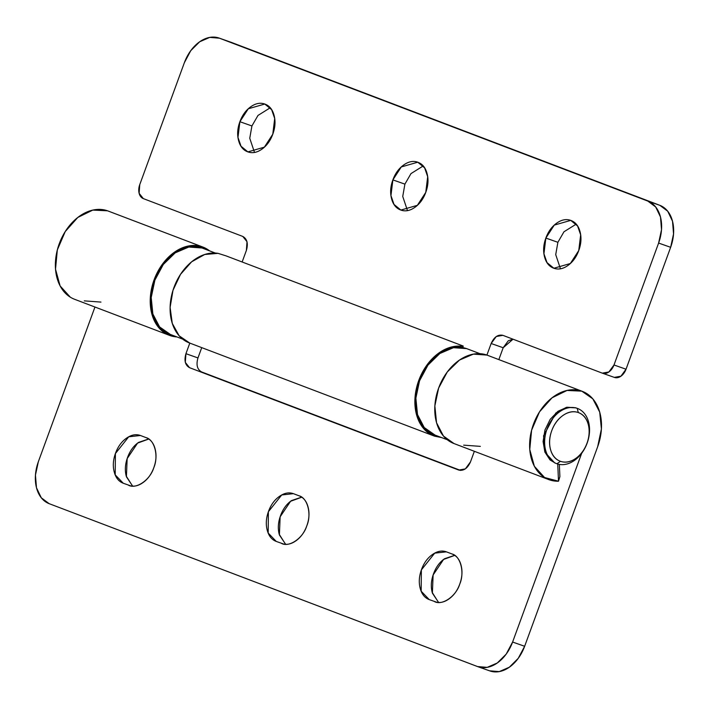 <?xml version="1.0" encoding="UTF-8"?>
<svg xmlns="http://www.w3.org/2000/svg" width="709" height="709" viewBox="0 0 709 709"><rect width="100%" height="100%" fill="white"/><g stroke="black" fill="none" stroke-linecap="round" stroke-linejoin="round"><path stroke-width="1.06" d="M576.187 224.141L563.965 231.781L557.886 242.31L545.859 238.064L554.261 225.116L570.745 220.384L577.613 226.038L580.671 234.874L578.748 250.569C576.337 257.154 572.677 262.153 567.767 265.591C562.849 269.021 558.125 269.872 553.578 268.144C549.041 266.416 546.019 262.614 544.503 256.747C542.997 250.871 543.449 244.64 545.859 238.064C548.261 231.48 551.921 226.481 556.84 223.043C561.75 219.613 566.482 218.762 571.02 220.49C575.566 222.218 578.588 226.02 580.095 231.887C581.602 237.763 581.158 243.993 578.748 250.569L570.337 263.518L553.862 268.25L546.994 262.596L543.936 253.76L545.859 238.064L557.886 242.31L555.723 254.628L560.447 268.738M423.202 165.959L410.981 173.608L404.901 184.127L392.875 179.891L401.285 166.943L417.761 162.21L424.629 167.865L427.687 176.692L425.763 192.396C423.353 198.972 419.693 203.979 414.783 207.409C409.864 210.839 405.14 211.699 400.603 209.97C396.056 208.242 393.034 204.44 391.528 198.564C390.012 192.697 390.464 186.467 392.875 179.891C395.276 173.306 398.945 168.299 403.855 164.869C408.765 161.439 413.498 160.588 418.035 162.317C422.582 164.045 425.604 167.838 427.11 173.714C428.626 179.59 428.174 185.811 425.763 192.396L417.353 205.335L400.877 210.068L394.009 204.422L390.951 195.587L392.875 179.891L404.901 184.127L402.739 196.455L407.462 210.564M270.218 107.786L257.996 115.434L251.917 125.954L239.89 121.709L248.301 108.769L264.776 104.037L271.644 109.682L274.702 118.518L272.779 134.223C270.377 140.799 266.708 145.806 261.798 149.236C256.888 152.665 252.156 153.516 247.618 151.788C243.072 150.069 240.05 146.267 238.543 140.391C237.028 134.515 237.48 128.294 239.89 121.709C242.301 115.133 245.961 110.125 250.871 106.696C255.789 103.266 260.513 102.415 265.051 104.134C269.597 105.863 272.619 109.665 274.126 115.54C275.641 121.416 275.189 127.638 272.779 134.223L264.368 147.162L247.893 151.894L241.025 146.24L237.967 137.413L239.89 121.709L251.917 125.954L249.754 138.273L254.487 152.391M462.835 346.435L463.216 346.063L226.091 255.887L218.062 253.352A47.211 34.014 110.8 0 0 172.996 290.291A47.211 34.014 110.8 0 0 189.826 343.094L179.155 335.818L172.26 323.348L170.107 307.422L172.996 290.291L180.52 274.339L191.625 261.816L204.75 254.478L218.062 253.352L226.091 255.887L463.243 346.063L462.702 347.596L463.216 346.063L449.524 347.561L436.398 354.899L425.294 367.422L417.769 383.365L414.88 400.505L417.034 416.431L423.929 428.901L434.599 436.177A47.211 34.014 -69.2 0 1 417.769 383.365A47.211 34.014 -69.2 0 1 462.835 346.435L462.312 347.534L462.835 346.435M219.471 38.197L659.857 205.335L231.506 42.443L659.857 205.335L667.718 211.211L672.522 221.243L673.55 233.926L670.643 247.308L626.029 369.221L620.924 376.204L614.322 377.392L602.296 373.147L608.889 371.959L613.994 364.975L658.608 243.063L661.515 229.681L660.496 216.998L655.683 206.966L647.831 201.09L219.471 38.197L209.767 37.391L199.681 41.769L190.765 50.658L184.358 62.72L139.753 184.624L139.124 193.318L143.342 198.617L242.779 236.434L247.007 241.734L246.377 250.428L242.141 261.984L246.377 250.428C248.336 243.559 247.14 238.889 242.779 236.434L143.342 198.617A11.805 8.18 109.4 0 1 139.753 184.624L184.358 62.72A35.406 24.549 109.4 0 1 219.046 38.047M512.97 339.177L508.291 340.763L503.177 347.747L498.844 359.596L503.177 347.747L491.151 343.511L496.256 336.518L502.858 335.33L602.296 373.147L502.858 335.33C497.984 334.285 494.084 337.005 491.151 343.511L486.915 355.076L491.151 343.511L503.177 347.747L513.041 339.203M463.243 346.063L228.263 256.711M614.464 377.445A11.805 8.18 -70.6 0 0 626.029 369.221L670.643 247.308L658.608 243.063L613.994 364.975L626.029 369.221L613.994 364.975A11.805 8.18 109.4 0 1 602.437 373.2L614.455 377.436M434.599 436.177L441.547 437.559M647.831 201.09A35.406 24.549 109.4 0 1 658.608 243.063L670.643 247.308A35.406 24.549 -70.6 0 0 659.857 205.335L647.831 201.09M459.76 584.065C456.179 596.127 442.336 605.796 434.59 601.64C439.137 603.359 443.861 602.508 448.77 599.078C453.689 595.649 457.349 590.641 459.76 584.065C462.162 577.481 462.614 571.259 461.107 565.383C459.6 559.507 456.569 555.705 452.032 553.977L446.679 551.948C442.132 550.219 437.409 551.07 432.49 554.5C427.58 557.93 423.92 562.937 421.509 569.522C419.108 576.098 418.656 582.328 420.162 588.195C421.669 594.071 424.7 597.873 429.237 599.601L436.673 602.225L429.237 599.601L421.164 591.209L421.368 569.912L434.697 553.153L446.395 551.841L452.032 553.977C460.558 556.007 464.803 572.553 459.76 584.065M306.775 525.883C303.195 537.954 289.352 547.623 281.606 543.457C286.152 545.186 290.876 544.335 295.795 540.905C300.705 537.475 304.365 532.468 306.775 525.883C309.177 519.307 309.629 513.077 308.123 507.21C306.616 501.334 303.585 497.532 299.047 495.804L293.694 493.765C289.148 492.046 284.424 492.897 279.514 496.327C274.596 499.756 270.935 504.764 268.525 511.34C266.123 517.924 265.671 524.146 267.178 530.022C268.684 535.898 271.715 539.7 276.253 541.428L283.689 544.042L276.253 541.428L268.179 533.035L268.383 511.738L281.712 494.971L293.42 493.668L299.047 495.804C307.573 497.833 311.827 514.38 306.775 525.883M153.791 467.71C150.211 479.78 136.367 489.44 128.621 485.284C133.168 487.012 137.892 486.161 142.81 482.732C147.72 479.293 151.38 474.294 153.791 467.71C156.202 461.134 156.645 454.903 155.138 449.027C153.631 443.16 150.609 439.358 146.063 437.63L140.71 435.592C136.172 433.864 131.44 434.714 126.53 438.153C121.611 441.583 117.951 446.59 115.54 453.166C113.139 459.742 112.687 465.973 114.193 471.848C115.7 477.724 118.731 481.517 123.269 483.246L130.704 485.869L123.269 483.246L115.204 474.862L115.399 453.565L128.728 436.797L140.435 435.494L146.063 437.63C154.589 439.66 158.843 456.197 153.791 467.71M70.306 297.168L60.114 285.931L55.515 269.181L57.332 249.905L65.228 231.568L77.804 217.45L92.799 210.094L107.529 210.803L202.384 246.874L187.655 246.156L172.659 253.521L160.083 267.63L152.178 285.975L150.361 305.242L154.97 322.001L165.162 333.239L176.869 336.917A47.211 34.014 -69.2 0 1 169.345 335.313A47.211 34.014 -69.2 0 1 154.225 279.47A47.211 34.014 -69.2 0 1 202.384 246.874L107.529 210.803A47.211 34.014 110.8 0 0 59.379 243.4A47.211 34.014 110.8 0 0 74.498 299.242M554.686 462.906L544.937 452.253L543.564 435.813L555.821 413.001L566.349 407.356L575.947 407.861M559.897 476.616L559.348 464.395L559.897 476.616L558.515 481.216A47.211 34.014 -69.2 0 1 548.748 479.585A47.211 34.014 -69.2 0 1 533.629 423.752A47.211 34.014 -69.2 0 1 581.779 391.146L486.932 355.076A47.211 34.014 110.8 0 0 438.623 388.089A47.211 34.014 110.8 0 0 454.487 443.737M454.017 443.568L443.444 436.035L436.549 422.75L434.856 405.911L438.623 388.089L447.273 371.986L459.494 360.057L473.417 354.119L486.932 355.076L581.779 391.146L592.821 398.848L599.717 412.133L601.409 428.972L597.643 446.794L524.642 646.28L597.643 446.794A47.211 34.014 -69.2 0 0 582.399 391.377M489.529 670.803L499.233 671.609L509.319 667.231L518.235 658.342L524.642 646.28L512.607 642.035L581.69 453.246L512.607 642.035L506.208 654.097L497.284 662.986L487.198 667.364L477.494 666.557L49.143 503.665L478.274 666.832M460.62 470.439L201.56 371.924L460.62 470.439M197.962 357.948L201.737 347.632L197.962 357.93L185.935 353.685L185.306 362.379L189.525 367.679L458.776 470.067L465.37 468.879L470.484 461.896L474.356 451.305L470.484 461.896C467.55 468.392 463.651 471.113 458.776 470.067L189.525 367.679C185.173 365.215 183.977 360.553 185.935 353.685L189.808 343.085M438.534 602.428L432.198 592.44C430.682 586.573 431.134 580.343 433.545 573.767C435.946 567.182 439.607 562.175 444.525 558.745L454.62 555.333M285.55 544.255L279.213 534.267C277.698 528.391 278.15 522.17 280.56 515.585C282.971 509.009 286.631 504.002 291.541 500.572L301.635 497.16M132.565 486.082L126.229 476.094C124.722 470.218 125.165 463.987 127.576 457.411C129.986 450.835 133.647 445.828 138.556 442.398L148.651 438.977M202.996 247.095A47.211 34.014 -69.2 0 1 209.58 250.862L202.384 246.874M49.143 503.665L41.282 497.789L36.478 487.757L35.45 475.074L38.357 461.692L94.962 307.024L38.357 461.692A35.406 24.549 109.4 0 0 49.143 503.665M189.808 343.094L185.935 353.685L197.962 357.93C196.003 364.798 197.199 369.46 201.56 371.924M575.699 407.772L566.934 407.232L557.956 411.3L550.211 419.311L544.973 429.964L543.085 441.512L544.875 452.076L550.033 459.937L555.404 463.181M558.515 481.216L557.726 463.801L558.515 481.216L544.556 477.511L534.364 466.283L529.765 449.524L531.582 430.248L539.478 411.911L552.054 397.793L567.049 390.437L581.779 391.146M148.73 439.039L137.608 443.09L127.15 458.626L126.415 476.794L132.636 486.082M301.715 497.213L290.593 501.272L280.135 516.808L279.399 534.967L285.621 544.255M454.699 555.386L443.577 559.445L433.119 574.981L432.384 593.141L438.605 602.437M489.954 670.953A35.406 24.549 -70.6 0 0 524.642 646.28L512.607 642.035A35.406 24.549 109.4 0 1 477.919 666.708M463.659 445.146L480.347 446.369M100.953 302.087L84.265 300.873M467.213 348.837A46.032 33.163 110.8 0 0 466.637 348.624L479.949 353.685L466.637 348.624A46.032 33.163 -69.2 0 1 467.718 349.032M462.764 347.445L463.615 347.773L462.764 347.445M435.007 435.069L424.239 427.554L417.512 414.605L415.864 398.192L419.542 380.813L427.97 365.108L439.881 353.481L453.459 347.694L466.637 348.624A46.032 33.163 110.8 0 0 419.542 380.813A46.032 33.163 110.8 0 0 435.007 435.069M201.976 247.982L215.306 253.051L201.976 247.982A46.032 33.163 110.8 0 0 154.881 280.161A46.032 33.163 110.8 0 0 170.337 334.418L159.578 326.911L152.852 313.963L151.203 297.541L154.881 280.161L163.309 264.466L175.22 252.838L188.798 247.042L201.976 247.982M578.305 412.549A25.967 18.709 -69.2 0 1 587.025 443.152A25.967 18.709 -69.2 0 1 560.456 461.311L556.946 463.766A29.503 21.261 110.8 0 0 587.141 443.134A29.503 21.261 110.8 0 0 577.223 408.349L578.305 412.549L577.223 408.349A29.503 21.261 -69.2 0 1 587.141 443.134A29.503 21.261 -69.2 0 1 556.946 463.766A29.503 21.261 -69.2 0 1 547.038 428.98A29.503 21.261 -69.2 0 1 577.223 408.349A29.503 21.261 110.8 0 0 547.038 428.98A29.503 21.261 110.8 0 0 556.946 463.766L560.456 461.311A25.967 18.709 -69.2 0 1 551.735 430.709A25.967 18.709 -69.2 0 1 578.305 412.549C573.43 410.83 568.405 411.743 563.212 415.288C558.027 418.833 554.199 423.973 551.735 430.709C549.271 437.435 548.89 443.79 550.592 449.772C552.302 455.745 555.59 459.592 560.456 461.311C565.33 463.03 570.364 462.117 575.548 458.572C580.742 455.027 584.562 449.887 587.025 443.152C589.489 436.425 589.87 430.071 588.169 424.088C586.467 418.115 583.179 414.269 578.305 412.549M189.268 342.89L434.041 435.973M219.09 38.056L231.116 42.301M169.38 335.322L74.525 299.26M548.775 479.603L453.928 443.533M582.337 391.35L487.491 355.28M202.942 247.078L108.087 211.007M477.884 666.699L489.91 670.944M467.178 348.819L479.975 353.685M434.457 434.865L447.255 439.731M202.517 248.177L215.332 253.051M182.603 339.088L169.797 334.223"/></g></svg>

